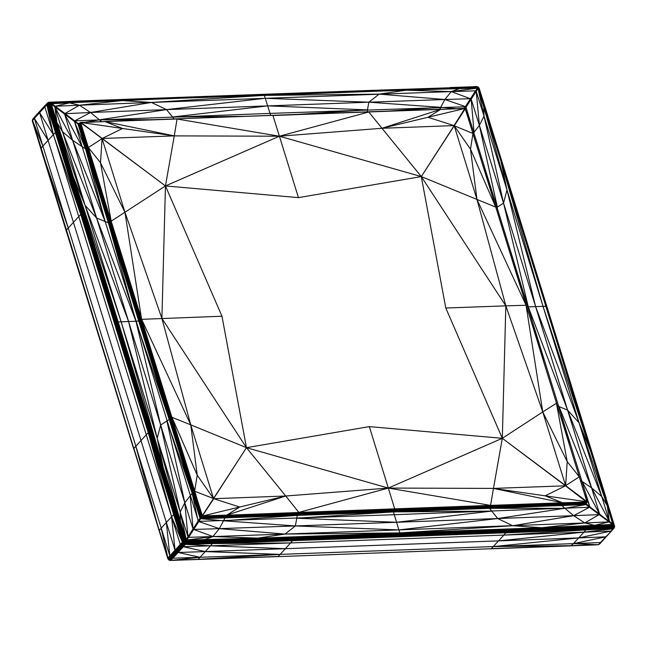 <?xml version="1.0" encoding="UTF-8"?>
<svg xmlns="http://www.w3.org/2000/svg" width="647" height="647" viewBox="0 0 647 647"><rect width="100%" height="100%" fill="white"/><g stroke="black" fill="none" stroke-linecap="round" stroke-linejoin="round"><path stroke-width="0.97" d="M586.473 503.002L562.478 503.487L586.7 502.517L562.567 503.156L490.475 506.14L562.283 503.827L202.155 516.913L201.492 517.665L489.666 507.256L561.531 505.234L585.794 504.239L561.531 504.911L586.214 503.212L394.063 510.386L394.581 509.65L298.162 513.896L226.442 516.12L393.748 510.766L225.277 517.543L561.531 505.234L585.923 503.592L586.473 503.002L561.685 504.579L489.666 507.256L561.685 504.579M586.7 502.517L562.534 502.784L394.694 508.857L202.406 516.589L490.58 505.784L562.283 503.827L586.514 502.848L587.023 502.015L586.7 502.517M587.023 502.015L562.534 502.784L586.975 502.04L586.886 501.554L502.315 438.302L577.342 494.575L565.624 485.638L567.217 461.626L542.76 411.953L502.315 438.302L369.324 426.616L246.475 447.675L207.493 508.113L246.475 447.675L388.321 488.073L369.324 426.616M51.582 103.746L69.52 102.873L51.582 103.746L53.75 105.55L51.04 103.795L56.338 122.129L53.014 111.899L57.623 128.842L177.294 515.424L183.101 532.125L180.068 521.822L186.15 540.374L204.403 540.059L194.383 540.577L210.89 540.593L588.762 526.755L595.345 526.06L541.693 527.717L584.775 522.946L573.679 515.667L589.457 507.256L394.233 514.721L198.435 521.369L105.17 221.525L74.429 121.41L74.785 120.86L270.001 113.395L465.8 106.747L589.805 506.706L589.457 507.256L585.996 504.571L489.544 508.34L393.538 511.122L561.709 505.59L585.794 504.239L586.142 503.487M612.588 524.442L594.625 525.332L612.588 524.442L610.444 522.614L612.588 524.442L608.229 524.895L613.429 524.717L590.824 451.533L611.003 516.46L606.199 499.727L486.536 113.144L477.68 87.911L473.006 88.065L477.535 88.154L476.548 90.07L477.874 88.404L479.516 92.942L478.02 88.162L484.029 116.169L479.387 125.381L503.544 203.109L528.259 306.88L535.619 306.621L579.081 422.823L567.629 410.141L601.783 496.564L609.337 521.369L607.266 505.736L579.081 422.823L601.783 496.564L607.266 505.736L612.83 524.442L607.727 506.164L613.307 524.474L500.924 161.111L506.981 189.919L579.081 422.823L590.824 451.533L613.073 524.45M277.393 556.663L597.812 544.798L571.115 545.85L598.184 544.758L571.487 545.672L598.556 544.588L605.786 536.832L573.477 543.609L493.378 546.578L571.487 545.672L491.388 548.64L571.115 545.85L491.008 548.818L570.735 545.882L573.477 543.609L600.545 542.526L611.52 530.88L613.453 528.623L613.963 527.07L586.546 527.451L506.383 531.074L506.455 530.378L293.22 538.191L210.89 540.593L213.089 541.127L213.025 541.806L586.481 528.138L586.546 527.451L506.455 530.378L613.599 525.833L595.345 526.06L613.17 525.121L613.307 524.474M394.063 510.386L490.272 506.496L298.688 513.168L394.686 509.278L394.694 508.857L202.285 516.12L201.832 517.285L226.127 516.5L202.155 516.913L202.406 516.589L201.484 516.411L170.873 417.913L194.326 491.097L201.775 516.12L202.406 516.589L226.676 515.78L201.443 517.099L225.52 517.212L297.838 514.276L225.795 516.872M79.322 123.367L78.829 123.714L109.432 222.39L109.78 222.05L79.16 123.52L78.392 124.103L80.406 122.461L105.097 121.604L80.956 122.518L165.454 185.94L279.407 136.218L174.269 135.886L122.542 128.486L102.218 138.466L90.37 129.74L102.105 138.644L100.487 162.688L124.968 212.329L161.904 318.437L190.752 424.844L197.222 475.173L213.51 498.53L202.333 515.627L202.6 516.266L201.484 516.411L201.443 517.099L201.144 516.775L200.263 517.818L200.821 517.81L200.521 517.487L200.942 518.328L225.059 517.907L297.596 514.624L201.209 517.996L225.277 517.543L201.492 517.665L200.942 518.328L200.821 517.81L201.492 517.665M597.812 544.798L599.057 544.386L601.484 542.032L614.335 527.58L613.21 528.292L613.396 527.734L586.344 528.785L613.518 527.127L613.591 526.488L588.762 526.755L586.546 527.451L613.591 526.488L613.526 525.17L515.279 529.359L541.693 527.717L605.139 525.542L541.693 527.717L594.625 525.332L584.775 522.946L398.892 529.909L393.425 511.906L297.28 515.376L393.538 511.122L297.596 514.624L298.162 513.896M109.432 222.39L86.658 148.697L78.392 124.103L85.566 148.875L108.332 222.738L86.326 148.899L138.725 321.082L108.332 222.738L85.978 148.956L139.121 320.961L109.092 222.617L200.263 517.818L109.432 222.39L193.024 492.327L193.364 491.955L170.517 418.269L171.196 417.647L87.353 148.017L79.759 123.197L80.463 122.574L80.074 122.962L201.144 516.775L201.484 516.411L194.019 491.316L88 147.613L140.836 319.545L194.658 490.919L141.588 319.238L111.195 221.169L141.183 319.351L194.326 491.097L213.51 498.53L246.475 447.675L285.739 496.006L213.728 498.7L202.285 516.12L213.728 498.7L239.713 507.013L285.739 496.006L298.841 512.4L388.321 488.073L394.694 508.857L490.563 505.38L490.475 506.14L394.581 509.65L490.475 506.14L489.488 507.596L393.748 510.766L297.28 515.376L200.691 518.676L198.823 521.555L219.349 528.639L295.356 525.946L285.06 534.066L212.936 536.557L204.711 539.606L257.813 538.11L212.936 536.557L186.902 540.019L187.638 538.094L186.296 539.784L163.149 467.191L157.189 438.27L85.089 205.366L73.248 176.768L163.149 467.191L185.188 540.941L163.149 467.191L184.613 535.287L163.149 467.191L121.135 321.818L128.583 321.527L85.089 205.366L54.866 106.787L53.75 105.55L64.708 113.751L90.523 112.481L151.455 102.452L451.25 91.607L459.435 88.599L406.251 90.192L451.25 91.607L477.284 88.154L476.548 90.07L475.545 90.847L451.25 91.607L444.861 99.509L368.847 102.202L265.278 98.279L264.316 95.392L469.633 87.782L75.06 101.805L264.316 95.392L263.725 94.575L452.94 87.976L58.877 102.816L122.372 100.584L79.419 105.218L151.455 102.452L122.372 100.584L51.218 103.528L55.909 103.334L51.849 103.73L64.967 113.532L79.419 105.218L55.221 106.237L51.849 103.73M201.443 517.099L200.813 517.147L193.364 491.955L193.704 491.599L201.144 516.775M204.403 540.059L399.83 533.581L399.749 532.902L512.715 525.736L541.693 527.717L185.835 540.827L180.068 521.822L186.271 540.746L204.403 540.059L204.711 539.606L186.093 540.083L186.271 540.746L186.296 539.784L191.124 540.164L186.635 540.035L188.657 537.309L212.936 536.557L219.349 528.639L193.72 529.456L212.936 536.557M185.818 540.124L183.101 532.125L186.15 540.374M277.773 556.622L170.169 560.456L168.697 559.881M278.153 556.444L170.517 560.415L198.022 559.348L280.143 554.382L200.02 557.285L198.022 559.348L170.169 560.456L278.153 556.444L280.143 554.382L205.261 551.584L178.135 552.489L172.895 558.183L200.02 557.285L205.261 551.584L210.477 545.825L183.352 546.731L178.135 552.489L200.02 557.285L170.169 560.456M614.529 527.184L614.076 527.887L614.65 526.383L614.335 527.58L613.599 525.833L614.65 526.383L613.857 528.348L599.057 544.386L611.941 530.58L605.786 536.832L578.717 537.916L493.378 546.578L280.143 554.382L285.384 548.688L210.477 545.825L290.6 542.93L285.384 548.688L498.619 540.876L583.934 532.158L290.6 542.93L212.418 543.585L292.541 540.682L290.6 542.93M167.88 119.153L465.153 108.486L526.254 305.255L465.298 108.761L421.294 176.574L460.219 116.201L421.294 176.574L279.407 136.218L272.937 115.538L440.607 109.165L104.863 121.458L177.068 119.008L80.673 122.412L79.848 122.865M298.445 197.634L279.407 136.218L177.068 119.008L174.269 135.886L105.097 121.604L122.542 128.486L80.673 122.412L88 147.613L80.398 122.841L80.786 122.631L102.218 138.466L174.269 135.886L165.454 185.94L80.786 122.631L165.454 185.94L298.445 197.634L421.294 176.574L445.791 308.029L505.833 305.845L476.976 199.446L454.218 125.753L472.973 133.476L470.49 149.142L454.218 125.753L465.298 108.761L587.039 501.765L545.17 495.828L565.51 485.816L502.315 438.302L388.321 488.073L493.467 488.404L545.17 495.828L562.534 502.784L493.467 488.404L490.563 505.38L388.321 488.073L285.739 496.006L226.895 515.077L226.676 515.78L298.688 513.168L226.442 516.12L298.469 513.516M608.002 506.431L613.979 525.243L613.526 525.17L614.043 525.906L614.31 525.372L605.802 497.608L582.89 424.513L590.824 451.533L605.802 497.608L512.925 197.489L500.924 161.111L478.238 87.984L379.49 90.701L459.75 88.024L450.441 87.757L369.987 90.434L76.637 101.199L263.725 94.575L122.372 100.584M296.633 114.446L367.48 109.885L368.847 102.202L379.11 94.122L264.316 95.392L151.455 102.452L166.481 109.61L368.847 102.202L440.72 107.329L444.861 99.509L470.482 98.692L465.8 106.747L476.548 90.07L476.224 91.364L477.777 88.154M478.254 88.178L480.923 96.233L477.923 87.919M62.411 131.6L72.601 140.27L64.619 114.09L82.112 146.643L72.601 140.27L105.17 221.525L96.581 218.007L135.975 321.236L128.583 321.527L160.666 425.039L169.215 419.426L138.725 321.082L192.733 492.65L192.183 493.281L169.215 419.426L200.004 518.166L198.136 521.045L192.183 493.281L166.902 420.946L184.816 502.768L160.666 425.039L157.189 438.27L180.367 521.369L180.157 511.995L184.816 502.768L192.183 493.281L200.263 517.818L198.435 521.369L200.303 518.49L198.823 521.555L193.72 529.456L198.435 521.369L186.296 539.784L180.157 511.995L157.189 438.27L128.583 321.527L96.581 218.007L62.411 131.6L56.887 122.469L85.089 205.366L96.581 218.007L72.601 140.27L54.866 106.787L77.988 123.981L85.978 148.956L78.732 124.054L55.221 106.237L69.52 102.873L79.419 105.218L90.523 112.481L166.481 109.61L265.278 98.279L267.648 105.865L172.563 117.018L166.481 109.61L99.403 119.824L101.595 121.587M51.218 103.528L55.909 103.334M586.481 528.138L586.344 528.785L506.035 532.352L506.245 531.745L586.481 528.138L613.518 527.127L613.396 527.734L614.359 526.003L614.415 527.216L611.011 531.074L583.934 532.158L578.717 537.916L611.011 531.074L612.952 528.817L292.541 540.682L212.677 543.059L586.142 529.383L586.344 528.785L293.01 539.549L213.025 541.806L212.418 543.585L185.285 544.475L183.352 546.731L181.572 545.955L180.287 544.434L171.609 516.718L44.853 106.933L34.396 118.393L39.596 112.667L39.588 112.085L34.501 117.277L47.215 103.261L32.843 119.008L48.315 102.428L76.985 101.433L50.134 102.833L68.631 102.347L50.579 103.641L73.248 176.768L52.528 108.575L56.887 122.469L51.501 104.272L54.866 106.787L56.887 122.469L73.248 176.768L55.974 121.968L50.579 103.641L51.04 103.795M73.248 176.768L57.623 128.842L57.729 131.276L80.98 203.991L73.248 176.768L121.135 321.818L118.207 321.98L80.98 203.991L83.107 213.219L150.638 431.371L117.552 322.101L118.207 321.98L154.107 440.211L163.149 467.191M68.631 102.347L157.108 98.473L49.851 102.501L49.754 103.423L49.123 103.617L117.552 322.101M57.073 131.527L83.107 213.219L82.436 213.47L56.459 131.818L81.797 213.769L55.893 132.142L47.943 104.11L48.396 103.366L49.123 103.617L57.623 128.842L49.754 103.423L50.401 103.294L55.974 121.968L49.754 103.423L48.323 103.035L47.943 104.11L48.525 103.852L56.459 131.818L47.943 104.11L47.409 104.418L47.886 103.593L47.457 103.399L48.274 102.614L48.396 103.366L47.393 103.852L47.91 102.695L49.261 102.647L48.525 103.852L57.729 131.276L55.893 132.142L47.393 103.852L44.958 105.825L47.627 103.027L48.994 102.452L50.401 103.294L49.495 102.962L48.396 103.366L48.525 103.852L183.942 541.329L184.549 541.11L177.294 515.424L176 513.338L150.638 431.371L154.107 440.211L184.549 541.11L194.383 540.577L186.49 540.625M82.436 213.47L81.797 213.769L149.328 431.913L150.638 431.371L175.345 513.581L176 513.338L183.942 541.329L184.144 541.911L184.686 541.733L184.549 541.11L184.322 542.38L185.924 541.49L185.835 540.827L257.813 538.11L284.381 537.811L204.217 540.374L185.924 541.49L210.89 540.593L185.94 542.146L293.22 538.191L292.541 540.682M48.088 140.383L53.345 134.657L39.596 112.667L48.088 140.383L34.396 118.393L42.888 146.109L48.088 140.383L73.426 222.342L80.738 214.456L53.345 134.657L55.399 132.498L81.231 214.1L80.738 214.456L55.399 132.498L46.916 104.765L47.409 104.418L55.399 132.498L55.893 132.142L174.156 514.203L174.722 513.872L149.328 431.913L182.834 541.927L182.349 542.283L173.671 514.559L148.26 432.608L149.328 431.913M80.738 214.456L148.26 432.608L171.609 516.718L166.352 522.444L175.022 550.16L169.829 555.886L171.115 557.407L172.895 558.183L170.889 560.245L169.336 560.237M45.185 105.348L34.728 116.8M44.853 106.933L44.845 106.351L46.916 104.191L46.916 104.765L44.853 106.933L47.013 103.69L39.588 112.085L44.853 106.933M32.625 119.452L34.501 117.277L32.52 119.962L34.396 118.393L32.528 120.536L42.888 146.109L169.829 555.886L166.352 522.444L159.283 530.322L133.88 448.363L148.26 432.608M32.471 119.816L159.13 530.661L40.842 148.915L133.711 449.026M47.943 102.606L76.265 101.11L369.987 90.434M157.108 98.473L75.06 101.805L48.816 102.242M50.401 103.294L53.014 111.899L50.401 103.294L68.97 102.541L51.113 103.294M50.765 103.827L52.528 108.575L51.404 104.021M51.501 104.272L74.429 121.41L85.566 148.875L77.988 123.981L79.274 123.391M32.366 120.31L40.866 148.608L68.226 228.067L73.426 222.342L166.352 522.444M42.888 146.109L41.012 148.26L32.358 121.183L66.18 230.874M32.35 120.609L66.35 230.219L68.226 228.067M48.315 102.428L49.495 102.962L49.536 102.283L76.637 101.199L49.18 102.202M53.345 134.657L46.916 104.765L48.76 102.833L47.53 102.897M82.112 146.643L85.566 148.875L105.17 221.525L108.332 222.738L135.975 321.236L169.215 419.426L169.862 418.933L193.024 492.327L109.78 222.05L78.732 124.054L79.508 123.197L110.127 221.703L80.074 122.962L87.353 148.017L88.372 147.548L141.183 319.351L221.97 316.221L246.475 447.675L161.904 318.437L165.454 185.94L111.195 221.169L100.487 162.688L88.372 147.548L80.746 122.841L90.37 129.74M152.563 119.711L99.403 119.824L90.523 112.481L74.785 120.86L78.392 124.103L74.526 121.07M64.967 113.532L78.481 123.763L79.46 123.245M109.78 222.05L110.799 221.266L88.372 147.548L102.105 138.644L124.968 212.329L141.588 319.238L190.752 424.844L246.475 447.675M272.516 115.328L176.857 118.83M484.142 106.294L500.924 161.111L478.545 87.725L500.924 161.111L543.035 306.371L546.327 306.403L479.112 88.089L513.168 197.699L478.885 87.887L477.809 87.175L478.084 87.636L459.661 88.243L473.006 88.065L459.661 88.243M464.263 108.364L475.545 90.847L470.87 98.878L471.17 99.209L477.963 88.663L500.924 161.111M506.981 189.919L483.786 106.836L484.029 116.169L506.981 189.919L535.619 306.621L503.544 203.109L506.981 189.919M491.388 548.64L503.835 535.118L585.875 529.917L583.934 532.158L612.952 528.817L614.553 526.148L513.168 197.699M614.65 526.383L580.699 415.851L582.89 424.513L545.866 306.322L479.112 88.089L477.963 86.949L452.94 87.976L477.494 86.844L450.441 87.757L476.831 86.544M606.158 498.085L513.289 197.974M460.219 116.201L454 125.591L464.894 108.461L381.989 128.284L279.407 136.218L368.79 111.996L381.989 128.284L454 125.591L427.99 117.301L440.736 109.319L464.837 108.348L440.736 109.319L381.989 128.284L421.294 176.574L505.833 305.845L526.254 305.255M477.963 88.663L483.786 106.836M477.535 88.154L475.545 90.847M459.435 88.599L477.284 88.154M477.575 87.677L469.633 87.782M477.664 86.755L478.545 87.725L478.028 86.933M459.75 88.024L477.809 87.175L477.162 86.633L450.086 87.531M487.887 116.023L479.112 88.089L487.773 115.756M465.177 108.518L470.87 98.878L451.25 91.607M465.007 108.421L465.8 106.747L464.781 108.348M368.62 111.81L377.233 111.494M292.808 540.156L185.754 543.383L212.677 543.059L184.403 543.617L182.737 546.569L177.521 552.336L170.274 560.084L169.409 560.027L170.274 560.084L172.895 558.183L184.678 544.313L210.477 545.825L212.418 543.585L185.543 543.949L185.285 544.475L184.945 543.812L184.104 544.078L169.716 559.833L172.28 558.029L181.572 545.955L169.19 559.501L169.716 559.833L168.964 559.728L169.926 560.262L168.455 559.558L167.953 558.046L169.829 555.886L168.301 558.612L175.369 550.734L175.814 551.252L170.606 556.97L175.369 550.734L175.022 550.16L170.177 556.46L168.721 559.089L170.606 556.97L168.972 560.059M213.025 541.806L185.293 542.768L181.063 545.518L171.115 557.407M135.757 446.22L159.13 530.661L167.888 558.911L159.13 530.661L167.808 558.393L169.19 559.501L171.681 557.771L180.634 545L175.369 550.734L180.287 544.434L175.022 550.16L171.609 516.718L174.156 514.203L183.368 541.604L174.722 513.872L175.345 513.581M590.824 451.533L543.035 306.371L535.619 306.621L591.601 487.878L609.337 521.369L599.494 514.397L610.444 522.614L599.494 514.397L584.775 522.946L608.981 521.919L599.235 514.616L573.679 515.667L512.715 525.736L497.721 518.538L396.554 522.283L491.68 511.09L393.425 511.906L296.755 518.231L396.554 522.283L295.356 525.946L223.522 520.786L219.349 528.639L285.06 534.066L399.749 532.902L398.892 529.909L285.06 534.066L257.813 538.11M293.156 538.886L213.089 541.127L185.891 542.776L212.887 542.461L293.01 539.549M207.493 508.113L202.05 515.861L194.658 490.919L197.222 475.173L171.908 417.307L190.752 424.844L213.51 498.53L202.333 515.627L171.196 417.647L171.908 417.307L141.183 319.351L140.496 319.812M139.469 320.775L170.177 418.633L139.121 320.961L135.975 321.236L160.666 425.039L180.157 511.995L187.97 536.792L184.816 502.768L193.032 528.947L198.136 521.045L193.332 529.27L193.72 529.456L188.657 537.309L193.332 529.27L193.032 528.947L186.223 539.509L184.613 535.287M186.223 539.509L180.367 521.369M186.902 540.019L204.711 539.606L186.635 540.035L188.657 537.309M193.024 492.327L200.813 517.147M168.503 559.712L159.283 530.322L167.953 558.046L161.152 528.17M168.535 559.372L168.81 559.857L168.535 559.372M185.754 543.383L185.543 543.949L185.155 543.294L185.754 543.383L184.791 542.728L184.945 543.812L184.791 542.728L184.233 542.962L184.646 543.173L185.277 541.604L185.325 542.202L185.924 541.49L185.94 542.146L185.293 542.768L185.325 542.202L185.94 542.146L185.754 543.383M181.572 545.955L183.57 543.755L183.109 543.334L181.063 545.518L176.332 551.705L177.521 552.336L183.57 543.755L184.104 544.078L184.233 542.962L184.678 544.313L183.352 546.731L205.261 551.584L285.384 548.688M185.77 540.374L183.101 532.125M171.609 516.718L182.349 542.283L183.166 542.485L182.834 541.927L184.452 542.696L183.166 542.485L184.233 542.962L182.697 542.841L180.287 544.434L182.349 542.283L183.109 543.334L183.926 543.334L183.522 542.962L180.634 545L183.643 542.162L184.783 542.259L185.188 540.941L185.277 541.604L185.835 540.827M184.783 542.259L185.325 542.202L184.791 542.728L184.783 542.259M148.753 432.245L173.671 514.559L182.834 541.927L184.144 541.911L183.643 542.162L183.368 541.604L183.942 541.329L174.722 513.872L149.967 431.614M223.522 520.786L225.059 517.907L200.691 518.676L200.562 518.134L200.691 518.676L223.522 520.786L297.28 515.376L295.356 525.946L398.892 529.909L497.721 518.538L564.839 508.291L561.531 505.234L585.923 503.592M202.737 515.934L226.895 515.077L239.713 507.013L202.737 515.934M586.942 502.323L565.51 485.816L586.845 501.765L565.51 485.816L493.467 488.404L502.315 438.302L505.833 305.845L542.76 411.953L565.624 485.638L579.267 476.839L586.886 501.554L577.342 494.575M393.748 510.766L586.214 503.212L586.772 502.638M605.139 525.542L613.526 525.17L611.003 516.46M612.685 523.892L609.337 521.369L612.766 524.167M613.526 525.17L595.094 525.76L594.625 525.332L608.981 521.919L612.337 524.442L599.591 514.066L582.13 481.473L591.601 487.878L601.783 496.564M612.337 524.442L608.229 524.895L612.895 524.725M608.229 524.895L595.094 525.76L612.952 525.008M598.184 544.758L573.477 543.609L578.717 537.916L498.619 540.876M599.47 544.103L601.484 542.032M614.626 526.69L614.043 525.906L613.396 527.734L586.142 529.383L585.875 529.917L613.21 528.292L505.768 532.877L503.835 535.118M614.157 527.992L614.375 527.548M393.425 511.906L489.544 508.34L393.433 511.486L393.425 511.906M584.443 493.297L589.805 506.706L586.263 504.361L599.591 514.066L591.601 487.878L559.073 406.591L567.629 410.141L528.259 306.88L509.933 252.516M586.15 503.689L599.235 514.616L589.457 507.256L586.15 503.689M586.109 503.552L585.996 504.571L586.053 504.021L585.996 504.571L564.839 508.291L573.679 515.667L497.721 518.538L489.544 508.34L564.839 508.291M587.039 501.765L579.437 477.001L567.217 461.626L556.436 403.227L542.76 411.953L526.043 305.158L476.976 199.446L421.294 176.574M495.723 207.089L470.49 149.142L476.976 199.446L495.723 207.089M81.231 214.1L81.797 213.769M156.752 98.239L76.637 101.199M270.672 115.401L267.648 105.865L367.48 109.885L367.173 111.858M174.164 118.927L172.563 117.018L244.695 116.347M86.658 148.697L87.005 148.365L79.419 123.537M85.404 122.226L99.403 119.824M221.97 316.221L165.454 185.94M464.578 108.356L465.419 106.561L444.861 99.509L379.11 94.122L406.251 90.192M370.343 90.669L263.725 94.575M484.271 169.587L497.341 207.169L503.544 203.109L484.029 116.169L476.224 91.364L479.387 125.381L473.103 133.492M496.144 207.93L497.341 207.169L479.387 125.381L471.17 99.209L476.548 90.07M469.026 120.423L466.099 107.07L471.17 99.209L474.041 132.295M388.766 111.066L440.72 107.329L439.75 109.197M526.763 306.904L528.259 306.88L543.601 361.269M455.868 108.647L440.72 107.329M541.693 527.717L399.83 533.581L399.838 534.285L284.381 537.811L293.22 538.191M190.202 495.82L193.032 528.947L187.638 538.094M606.037 497.81L546.327 306.403M399.838 534.285L515.279 529.359L506.455 530.378M506.383 531.074L506.245 531.745M506.035 532.352L505.768 532.877M445.791 308.029L502.315 438.302M557.415 405.871L559.073 406.591L569.287 444.214M580.448 480.309L582.13 481.473"/></g></svg>
